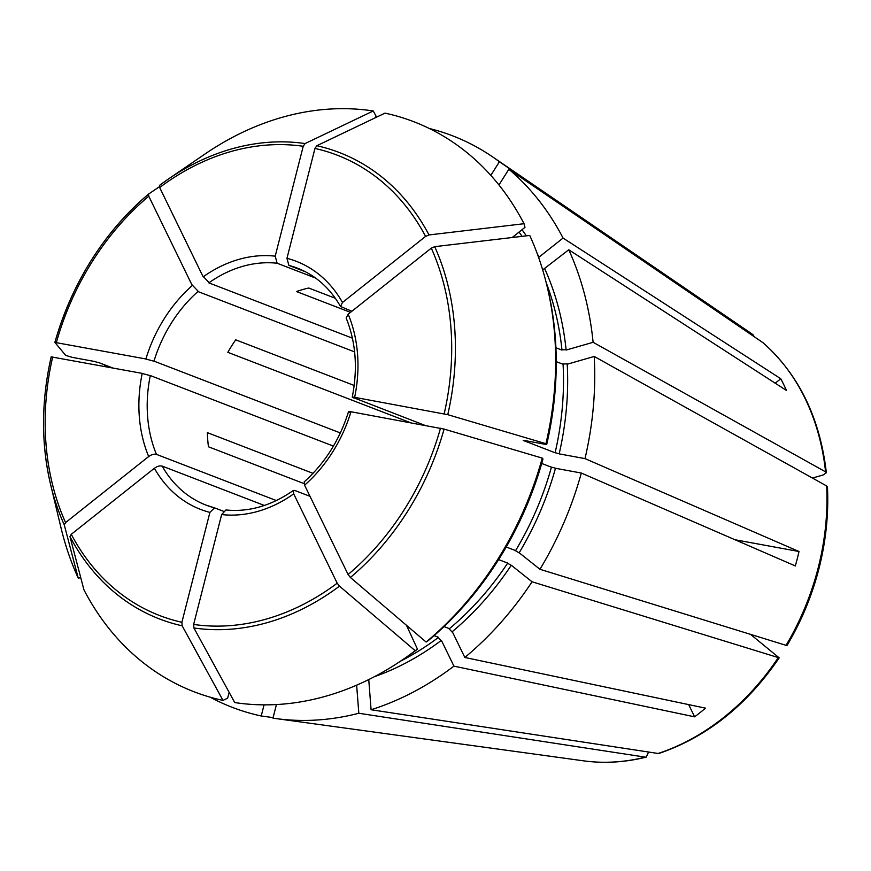 <?xml version="1.0" encoding="UTF-8"?>
<svg xmlns="http://www.w3.org/2000/svg" width="871" height="871" viewBox="0 0 871 871"><rect width="100%" height="100%" fill="white"/><g stroke="black" fill="none" stroke-linecap="round" stroke-linejoin="round"><path stroke-width="1.31" d="M229.127 692.325L227.636 698.172L222.987 700.404A305.46 242.661 111.1 0 1 83.932 589.809L69.974 536.59L71.28 534.304L154.385 468.25A132.958 105.631 -68.9 0 0 209.9 512.398L214.527 507.858L223.324 511.223M222.987 700.404L182.159 625.813L181.897 622.275L209.9 512.398M148.593 194.07L148.767 196.204L192.262 285.536A132.958 105.631 -68.9 0 0 145.882 358.961L54.862 342.401L65.706 355.412L72.402 357.393L94.645 361.487M373.234 110.965L305.079 143.563L303.228 146.284L275.214 256.161A132.958 105.631 -68.9 0 0 203.161 276.858L159.665 187.526L159.48 185.414A249.955 198.566 111.1 0 1 168.484 178.958L204.979 154.025A305.46 242.661 111.1 0 1 373.234 110.965L376.022 116.061L375.63 117.607M275.214 256.161L277.13 263.238L315.596 278.067M304.012 483.601L208.463 446.79A126.992 100.884 111.1 0 1 207.363 432.647L313.005 473.345M735.026 539.759L799.012 551.517A240.331 190.923 -68.9 0 1 797.27 558.747A240.331 190.923 -68.9 0 1 795.332 565.943L581.327 473.04A306.265 243.303 111.1 0 1 539.955 569.286L519.17 552.758A273.396 217.195 111.1 0 0 555.469 468.282L581.327 473.04M351.96 411.95C348.095 411.232 347.573 411.395 350.403 412.473M542.263 458.113A305.46 242.661 111.1 0 1 426.104 642.036L428.369 640.501A301.671 239.656 111.1 0 0 542.992 458.995L542.263 458.113L444.101 429.087L350.98 411.754A132.958 105.631 -68.9 0 1 304.6 485.191L304.24 481.837C324.937 463.22 339.712 439.801 348.563 411.58M541.729 463.47L551.43 467.204A270.413 214.821 111.1 0 1 515.588 550.603L506.236 546.999M550.962 466.987L556.242 468.402M410.481 422.696L227.832 352.33A126.992 100.884 111.1 0 1 235.725 339.832L354.181 385.472M374.454 676.669A273.396 217.195 111.1 0 0 441.379 640.348L453.933 666.141L694.612 716.833L688.667 704.606M406.474 625.302L417.47 649.167L415.195 650.702L339.483 586.139L337.197 583.189L293.701 493.857L293.396 490.449L294.801 490.471L310.032 496.339M434.085 635.623L438.538 637.343A270.413 214.821 111.1 0 1 400.41 661.241M437.982 637.278L441.684 641.198M694.612 716.833A240.331 190.923 -68.9 0 0 705.521 708.156L464.842 657.474L452.278 631.671A273.396 217.195 111.1 0 0 511.277 565.246L532.061 581.784A306.265 243.303 111.1 0 1 464.842 657.474M335.335 298.274L308.737 288.029A126.992 100.884 111.1 0 0 296.478 291.545L350.501 312.362M276.434 704.552L272.971 718.14A306.265 243.303 111.1 0 0 275.922 718.564A306.265 243.303 111.1 0 0 358.83 713.262L356.642 685.183M415.195 650.702A305.46 242.661 111.1 0 1 402.979 659.51A305.46 242.661 111.1 0 1 234.735 702.559L193.906 627.969L193.634 624.442L221.648 514.565L225.959 509.96C248.866 512.268 271.349 505.757 293.396 490.449M762.92 342.651L508.86 169.268L498.941 184.968M333.419 446.104L150.302 375.553A126.992 100.884 -68.9 0 0 156.432 454.357L276.336 500.553M147.885 457.231C151.325 454.401 154.374 453.551 157.009 454.684M80.774 577.789L78.227 578.083L64.269 524.875L65.565 522.589L148.68 456.524A132.958 105.631 -68.9 0 1 142.213 373.376L51.204 356.87M568.034 363.882L562.622 363.958M594.207 356.457L567.228 364.209A273.396 217.195 111.1 0 1 559.149 453.867L584.996 458.614A306.265 243.303 111.1 0 0 594.207 356.457L826.666 485.974A233.885 185.806 111.1 0 1 818.185 567.827A233.885 185.806 111.1 0 1 786.045 645.335L539.955 569.286M786.045 645.335L787.09 645.367C801.396 621.284 812.044 595.622 819.023 568.382C825.937 541.109 828.746 513.955 827.45 486.933L826.666 485.974M556.242 361.628L563.08 364.263A270.413 214.821 111.1 0 1 555.099 452.778L523.231 440.41M141.352 373.234L150.879 375.793M519.758 553.281L515.077 550.461M750.519 634.36L779.197 657.866C746.839 705.358 706.642 737.247 658.618 753.557L371.09 709.745L368.749 679.576M159.36 186.753L148.582 194.07A249.955 198.566 111.1 0 0 54.906 342.368M191.881 284.643L198.555 291.698M340.354 432.941L153.982 361.127A126.992 100.884 -68.9 0 1 197.935 291.535L354.606 351.895M525.463 440.704C522.861 440.182 522.578 440.28 524.603 440.998M348.182 314.191L431.297 248.137L434.716 246.667L529.742 235.442A305.46 242.661 111.1 0 1 546.966 285.786L547.674 288.715A301.671 239.656 111.1 0 1 546.672 444.58L545.932 443.698L447.77 414.672L354.649 397.339A132.958 105.631 -68.9 0 0 348.182 314.191L346.157 318.046C355.869 342.042 357.894 368.422 352.243 397.176L424.874 425.342M546.966 285.786A305.46 242.661 111.1 0 1 545.932 443.698M555.905 347.769L561.98 350.109A270.413 214.821 111.1 0 0 546.226 282.759M444.014 626.587L449.447 628.677A270.413 214.821 111.1 0 0 507.695 563.091L498.637 559.607M417.47 649.167A301.671 239.656 111.1 0 1 405.472 657.801L402.979 659.51M93.883 361.367L99.163 362.782M98.695 362.565L112.653 367.943M78.227 578.083A305.46 242.661 111.1 0 1 60.992 527.739L50.66 484.766A249.955 198.566 111.1 0 1 51.204 356.86M342.477 302.477A132.958 105.631 -68.9 0 0 286.962 258.317L314.964 148.44L316.826 145.729L384.982 113.132A305.46 242.661 111.1 0 1 524.037 223.716L429 234.941L425.581 236.411L342.477 302.477L340.528 306.483L351.884 311.252M426.104 642.036L350.392 577.473L348.095 574.522L304.6 485.191M104.542 366.451A306.265 243.303 111.1 0 1 104.966 364.982M453.933 666.141A306.265 243.303 111.1 0 1 371.09 709.745M429.251 128.473A306.265 243.303 111.1 0 1 492.387 156.736A306.265 243.303 111.1 0 1 499.41 161.756L490.819 175.365M538.616 257.457L563.058 238.066L780.786 378.765L775.212 383.196M508.86 169.268A306.265 243.303 111.1 0 1 563.058 238.066M524.037 223.716L524.984 227.353L512.202 237.511M264.065 704.857L261.224 715.984A306.265 243.303 111.1 0 1 210.14 697.17M566.934 349.739L561.523 349.804M542.677 269.912L568.763 249.781A306.265 243.303 111.1 0 1 593.107 342.303L566.128 350.055A273.396 217.195 111.1 0 0 544.767 268.867M546.672 444.58L524.429 440.486M754.221 336.642L753.034 334.758L499.41 161.756M153.59 468.946C157.041 466.127 160.079 465.277 162.714 466.399M554.631 452.561L559.911 453.987M145.032 358.819L154.548 361.367M511.876 565.78L507.194 562.96M448.881 628.612L452.593 632.52M202.78 275.976L209.454 283.031M277.13 263.238A126.992 100.884 -68.9 0 0 208.844 282.868L352.407 338.177M286.962 258.317L288.878 265.405L305.59 271.839M355.64 397.535C351.764 396.806 351.253 396.98 354.083 398.047M568.763 249.781L786.491 390.491A240.331 190.923 -68.9 0 0 780.786 378.765M812.436 478.048L823.128 474.978L826.35 472.746L825.556 471.832L593.107 342.303M799.012 551.517L584.996 458.614M779.197 657.866L532.061 581.784M648.492 752.239L646.228 757.117L645.367 757.149L358.83 713.262M273.102 717.617L261.224 715.984M214.527 507.858L206.166 505.158A126.992 100.884 -68.9 0 1 162.137 466.083L264.349 505.463M182.159 625.813A249.955 198.566 111.1 0 1 69.974 536.59M519.029 232.089A270.413 214.821 111.1 0 1 522.034 236.357M64.269 524.875A249.955 198.566 111.1 0 1 50.66 484.766C41.013 443.807 41.187 401.161 51.182 356.816M65.565 522.589A246.722 195.997 111.1 0 1 52.685 356.925M56.365 342.51A246.722 195.997 111.1 0 1 148.767 196.204M159.469 185.414L168.484 178.958A249.955 198.566 111.1 0 1 305.079 143.563M159.665 187.526A246.722 195.997 111.1 0 1 303.228 146.284M316.826 145.729A249.955 198.566 111.1 0 1 429 234.941M314.964 148.44A246.722 195.997 111.1 0 1 425.581 236.411M434.716 246.667A249.955 198.566 111.1 0 1 447.77 414.672M431.297 248.137A246.722 195.997 111.1 0 1 444.177 413.801M444.101 429.087A249.955 198.566 111.1 0 1 350.392 577.473M440.497 428.216A246.722 195.997 111.1 0 1 348.095 574.522M181.897 622.275A246.722 195.997 111.1 0 1 71.28 534.304M339.483 586.139A249.955 198.566 111.1 0 1 193.906 627.969M337.197 583.189A246.722 195.997 111.1 0 1 193.634 624.442M522.012 229.715A273.396 217.195 111.1 0 1 526.334 235.845M537.331 253.918A273.396 217.195 111.1 0 1 539.051 257.141M221.648 514.565A132.958 105.631 -68.9 0 0 293.701 493.857M206.166 505.158A126.992 100.884 -68.9 0 0 214.299 507.804M340.528 306.483C329.891 288.018 315.531 275.247 297.468 268.17A126.992 100.884 -68.9 0 0 288.878 265.405M492.387 156.736L748.81 331.764A233.885 185.806 111.1 0 1 753.034 334.758M762.473 342.27A233.885 185.806 111.1 0 1 825.566 471.832M778.151 657.823A233.885 185.806 111.1 0 1 657.627 753.633M645.367 757.149A233.885 185.806 111.1 0 1 583.494 760.829L275.922 718.564M54.862 342.401C72.38 282.117 103.605 232.677 148.549 194.102M748.81 331.764L753.099 334.812M762.713 342.445C798.772 374.432 819.981 417.862 826.35 472.746M646.228 757.117C625.019 762.397 604.104 763.627 583.494 760.829"/></g></svg>
